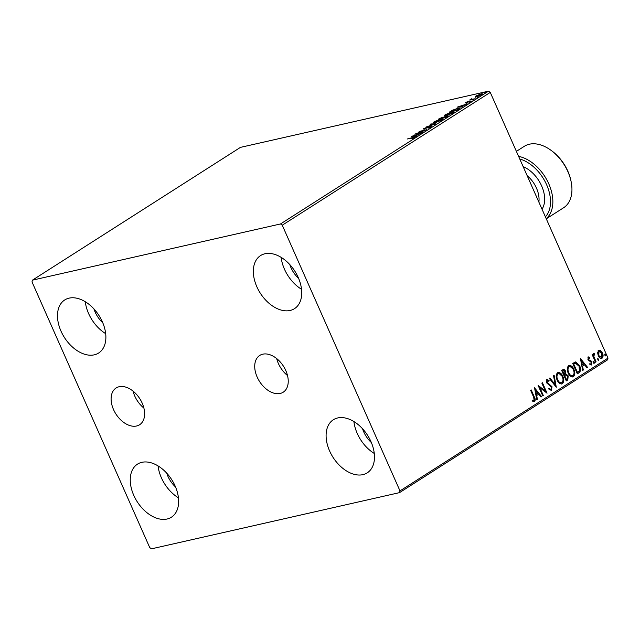 <?xml version="1.0" encoding="UTF-8"?>
<svg xmlns="http://www.w3.org/2000/svg" width="640" height="640" viewBox="0 0 640 640"><rect width="100%" height="100%" fill="white"/><g stroke="black" fill="none" stroke-linecap="round" stroke-linejoin="round"><path stroke-width="0.96" d="M113.544 409.608A21.816 14.184 -122.6 0 0 139.6 424.752A21.816 14.184 -122.6 0 0 142.176 403.12A21.816 14.184 -122.6 0 0 116.12 387.976A21.816 14.184 -122.6 0 0 113.544 409.608M133.064 391.112A21.816 14.184 -122.6 0 0 134.768 396.056A21.816 14.184 -122.6 0 0 143.88 408.064M257.16 377.064A21.816 14.184 -122.6 0 0 283.216 392.208A21.816 14.184 -122.6 0 0 285.8 370.576A21.816 14.184 -122.6 0 0 259.744 355.432A21.816 14.184 -122.6 0 0 257.16 377.064M276.68 358.576A21.816 14.184 -122.6 0 0 278.384 363.52A21.816 14.184 -122.6 0 0 287.504 375.52M298.208 277.432A31.496 20.48 57.4 0 1 294.48 308.664A31.496 20.48 57.4 0 1 256.864 286.8A31.496 20.48 57.4 0 1 260.584 255.568A31.496 20.48 57.4 0 1 298.208 277.432M301.52 289.264A31.496 20.48 57.4 0 1 284.456 269.184A31.496 20.48 57.4 0 1 281.144 257.344M175.12 485.992A31.496 20.48 57.4 0 1 171.392 517.224A31.496 20.48 57.4 0 1 133.776 495.36A31.496 20.48 57.4 0 1 137.504 464.128A31.496 20.48 57.4 0 1 175.12 485.992M178.432 497.832A31.496 20.48 57.4 0 1 161.368 477.744A31.496 20.48 57.4 0 1 158.056 465.912M102.36 321.808A31.496 20.48 57.4 0 1 98.632 353.032A31.496 20.48 57.4 0 1 61.016 331.176A31.496 20.48 57.4 0 1 64.744 299.944A31.496 20.48 57.4 0 1 102.36 321.808M105.672 333.64A31.496 20.48 57.4 0 1 88.608 313.56A31.496 20.48 57.4 0 1 85.296 301.72M370.96 441.616A31.496 20.48 57.4 0 1 367.24 472.848A31.496 20.48 57.4 0 1 329.616 450.984A31.496 20.48 57.4 0 1 333.344 419.752A31.496 20.48 57.4 0 1 370.96 441.616M374.272 453.456A31.496 20.48 57.4 0 1 357.216 433.368A31.496 20.48 57.4 0 1 353.904 421.536M371.376 442.576A21.552 14.016 57.4 0 1 363.744 431.896A21.552 14.016 57.4 0 1 362.552 428.752M102.776 322.76A21.552 14.016 57.4 0 1 95.136 312.08A21.552 14.016 57.4 0 1 93.944 308.936M175.528 486.944A21.552 14.016 57.4 0 1 167.896 476.264A21.552 14.016 57.4 0 1 166.704 473.12M298.616 278.384A21.552 14.016 57.4 0 1 290.984 267.704A21.552 14.016 57.4 0 1 289.792 264.56M151.488 548.832L399.552 492.624L399.984 490.888L282.248 225.2L280.496 223.96L32.424 280.16L32 281.904L149.736 547.592L151.488 548.832M399.984 490.888L608 358.096L607.576 359.84L399.552 492.624M475.392 96.696L476.008 95.92L481 93.928C482.592 93.56 482.848 93.792 481.768 94.616L476.808 96.6L475.32 96.624M482.472 93.904L481.768 94.616M475.192 98.776L469.632 100.032L471.72 98.736L472.072 99.208L475.192 98.776M471.112 99.696L471.096 99.056L471.36 99.64L471.984 99.336M471.688 98.96L472.184 99.456M465.752 102.984L465.568 102.584L467.464 101.704L466.488 102.592L470.824 100.936L471.232 101.344L469.304 102.264L470.288 101.296L465.944 102.944L465.568 102.584L465.944 102.944M471.056 101.448L470.824 100.936L471.232 101.344M470.56 101.72L470.288 101.296M458.728 109.28L457 110.384L449.384 112.112L452.552 110.2L457.864 108.304L459.912 108.216L458.728 109.28M445.952 117.44L438.336 119.16L447.032 115.864C448.28 115.584 448.416 115.792 447.44 116.488L445.952 117.44M447.24 116.472L447.032 115.864C448.28 115.584 448.416 115.792 447.44 116.488M435.952 123.824L425.952 127.072L434.16 124.208L430.192 124.368L430.816 123.968L435.952 123.824M423 132.088L414.808 134.184L424.208 130.52L419.096 131.448L426.712 129.72L417.336 133.376L423 132.088M413.616 138.104L412.352 137.84L407.288 138.984L413 137.456C414.616 136.992 415.048 137.08 414.312 137.72L411.736 138.76L413.768 137.64L414.032 138.24M414.8 137.232L414.312 137.72M280.496 223.96L488.512 91.168L240.448 147.376L32.424 280.16M411.192 136.496L421.288 133.184L415.368 135.952L417.048 135.888L416.424 136.288L411.192 136.496M431.44 126.784L428.104 128.232L430.616 126.992L430.36 126.616L423.92 129.024L423.472 128.576L430.944 126.248L431.704 127.384M430.704 127.192L430.36 126.616M423.92 129.024L423.472 128.576L423.688 129.072M424.24 128.4L424.544 128.856M435.32 122.672L433.216 122.728L434.104 121.784L441 119.032L443.072 118.992L442.16 119.944L435.32 122.672M446.368 115.616L444.264 115.672L445.152 114.728L452.048 111.976L454.12 111.936L453.208 112.888L446.368 115.616M457.104 107.184L467.192 103.88L461.28 106.648L462.96 106.584L462.336 106.984L457.104 107.184M472.848 100.048L473.8 99.44L472.768 100.064M477.232 97.256L478.184 96.648L477.152 97.272M484.376 92.696L485.328 92.088L484.296 92.712M598.568 350.32L600.664 350.6L602.424 352.96C603.4 355.112 603.28 356.872 602.072 358.224C600.456 358.672 599.176 357.808 598.232 355.632L597.584 352.568L599.04 350.12M598.136 350.416L600.232 350.696L601.984 353.056C602.96 355.216 602.848 356.968 601.632 358.32L601.568 358.44M595.536 362.224L592.152 354.592L592.72 354.224L593.216 355.352L593.656 353.456L594.208 353.44L594.296 354.424L593.896 356.616L596.104 361.864L595.536 362.224M593.656 353.456L594.208 353.44L593.856 354.472M594.296 354.424L593.544 354.552L593.464 356.72L593.896 356.616M588.128 356.984L589.712 357.368L589.672 358.24L588.584 357.896L588.928 359.888L591.048 360.92L591.76 361.976L591.528 364.952L589.896 364.672L589.912 363.752L591.048 364.056L591.2 362.384L587.928 359.68L588.352 356.888M588.432 357.936L588.048 359.376L588.488 359.28M588.048 359.376L591.32 362.08L591.208 365.088M589.472 363.856L591.048 364.056M579.064 372.736L577.344 373.84L572.712 363.392L575.768 361.92L579.656 365.832C581.08 368.792 580.88 371.096 579.064 372.736L577.28 373.696M575.336 361.968L579.656 365.832M562.712 369.776C563.88 369.128 564.832 369.632 565.568 371.272L565.864 373.936L568.216 375.856L567.776 379.944L566.296 380.896L561.664 370.44L563.392 369.464M556.288 387.28L549.28 378.352L549.904 377.952L555.224 384.72L553.512 375.648L554.136 375.248L556.288 387.28M543.336 395.544L542.768 395.912L538.136 385.464L545.304 390.88L541.848 383.088L542.424 382.728L547.056 393.176L539.896 387.776L543.336 395.544L542.704 395.768M530.808 390.136L533.872 397.056C534.944 398.808 535.032 400.312 534.136 401.584L532.632 401.176L532.568 400.184L534.096 400.416L533.688 397.216L530.608 390.264L531.184 389.904L534.312 396.96C535.376 398.704 535.464 400.216 534.576 401.488L534.232 401.624M532.136 400.288L534.096 400.416M608 358.096L490.264 92.408L282.248 225.2M534.52 387.776L541.624 396.64L541 397.04L538.752 394.176L536.664 395.504L537.384 399.344L536.768 399.744L534.52 387.776M547.296 380.632L546.736 382.52L551.576 386.824L551.264 390.648L551.696 390.552L549.016 389.336L549.248 388.512L551.184 389.504L551.432 387.072L546.624 382.832L546.872 379.544L549.088 380.4L548.928 381.32L547.336 380.616L547.176 382.424L552.016 386.72L551.336 390.704M548.808 388.608L551.184 389.504M557.504 372.752C559.76 372.144 561.536 373.352 562.832 376.392C564.192 379.352 564.056 381.792 562.416 383.712C560.192 384.288 558.432 383.08 557.136 380.088C555.776 377.136 555.896 374.688 557.504 372.752L558.168 372.464M557.96 372.528L562.4 376.496C563.76 379.456 563.616 381.888 561.984 383.808L561.768 383.984M568.56 365.696C570.808 365.088 572.584 366.304 573.88 369.344C575.24 372.304 575.104 374.736 573.472 376.656C571.24 377.232 569.48 376.032 568.192 373.04C566.824 370.088 566.952 367.64 568.56 365.696L569.216 365.416M569.008 365.472L573.448 369.44C574.808 372.4 574.664 374.84 573.032 376.752L572.824 376.928M580.424 358.464L587.536 367.336L586.912 367.728L584.664 364.872L582.576 366.2L583.296 370.04L582.672 370.432L580.424 358.464M593.488 361.472L594.352 362.04L594.256 363.208L593.4 362.648L593.608 361.424M597.872 358.672L598.728 359.24L598.64 360.416L597.776 359.848L597.984 358.624M605.016 354.112L605.872 354.68L605.784 355.856L604.92 355.288L605.128 354.064M488.512 91.168L490.264 92.408M533.216 400.6L533.656 400.512L533.216 400.6M534.632 388.392L541.624 396.64M536.664 395.504L538.752 394.176M536.232 395.608L536.952 399.44L537.384 399.344M535.68 390.264L535.248 390.36L536 394.376L538.032 393.256L535.68 390.264L536.44 394.28M538.32 385.872L545.304 390.88M542.048 382.968L546.448 392.88M542.904 395.648L539.456 387.872L539.896 387.776M546.432 379.64L549.088 380.4M548.656 380.496L548.56 381.008M546.736 382.52L547.176 382.424M547.68 383.648L548.12 383.552M548.848 384.24L549.288 384.136M551.576 386.824L552.016 386.72M549.56 378.168L554.784 384.824L555.224 384.72M553.736 375.504L555.832 386.696M562.4 376.496L562.832 376.392M561.984 383.808L561.552 384.024M558.272 373.672L557.576 373.904C556.28 375.472 556.176 377.448 557.272 379.824C558.304 382.216 559.704 383.192 561.488 382.744M557.272 379.824L557.712 379.72C558.736 382.12 560.144 383.096 561.928 382.648L561.2 382.896M561.928 382.648C563.256 381.112 563.368 379.144 562.264 376.76C561.232 374.352 559.808 373.368 558.008 373.808C556.712 375.376 556.616 377.352 557.712 379.72M558.064 373.704L557.576 373.904M563.176 369.536L565.568 371.272M565.136 371.368L565.424 374.032L565.864 373.936M565.424 374.032L568.216 375.856M567.784 375.96L567.344 380.04L567.776 379.944M567.344 380.04L566.232 380.752M566.392 379.456L565.952 379.552L564.232 375.672L565.92 374.928L564.664 375.568L566.392 379.456L567.04 379.04L567.648 376.224L565.92 374.928M563.472 370.672L562.272 371.248L563.76 374.6L564.488 374.312L565.008 371.656L563.304 370.776L562.712 371.152L564.192 374.496M562.864 370.872L563.264 370.696M562.272 371.248L562.712 371.152M564.232 375.672L564.664 375.568M573.448 369.44L573.88 369.344M573.032 376.752L572.6 376.968M569.32 366.624L568.624 366.856C567.328 368.424 567.224 370.392 568.32 372.768C569.352 375.16 570.752 376.136 572.536 375.696M568.32 372.768L568.76 372.672C569.784 375.064 571.192 376.04 572.976 375.592L572.248 375.84M572.976 375.592C574.304 374.056 574.416 372.088 573.312 369.704C572.28 367.296 570.856 366.312 569.056 366.752C567.76 368.32 567.664 370.296 568.76 372.672M569.112 366.648L568.624 366.856M579.224 365.928C580.64 368.888 580.448 371.192 578.632 372.832M575.472 363.2L573.32 364.2L577 372.504L579.464 370.768L579.08 366.192L575.408 363.208M573.32 364.2L573.76 364.096L577.44 372.4M575.904 363.104L573.76 364.096M580.544 359.088L587.536 367.336M582.576 366.2L584.664 364.872M582.144 366.296L582.864 370.136L583.296 370.04M581.592 360.96L581.152 361.056L581.912 365.072L583.944 363.952L581.592 360.96L582.344 364.976M587.696 357.08L589.712 357.368M589.28 357.464L589.256 357.96M588.496 359.984L588.928 359.888M590.608 361.016L591.048 360.92M591.32 362.08L591.76 361.976M593.056 361.568L594.352 362.04M593.912 362.136L593.824 363.312M592.344 354.464L593.216 355.352M593.224 353.56L593.768 353.544M593.464 356.72L595.672 361.96L596.104 361.864M597.432 358.768L598.728 359.24M598.296 359.336L598.208 360.512M600.232 350.696L600.664 350.6M601.984 353.056L602.424 352.96M599.088 351.2L598.544 351.36L598.368 355.376L601.216 357.384M598.368 355.376L601.656 357.288L601.096 357.456M601.656 357.288L601.856 353.328L598.984 351.256L598.808 355.272M604.576 354.208L605.872 354.68M605.44 354.776L605.352 355.952M416.432 134.96L413.072 136.048L416.544 135.208M433.696 122.896L434.248 122.464M442.152 119.456L442.872 119.408M440.424 119.4L434.2 122.352L435.888 122.304L441.36 120.128L442.104 119.344L440.424 119.4M443.208 117.576L442.984 116.976M443.248 117.568L444.176 117.648M447.296 116.456C448.544 116.176 448.68 116.384 447.704 117.088M440.28 118.248L442.128 118.072L442.432 117.336L440.28 118.248M442.568 118.208L442.432 117.336M443.2 117.704L445.744 117.248L446.456 116.224L443.2 117.704M446.512 117.088L446.456 116.224M444.744 115.84L445.296 115.408M453.208 112.408L453.92 112.352M451.472 112.344L445.248 115.296L446.936 115.256L452.408 113.08L453.152 112.296L451.472 112.344M458.952 108.744L459.6 108.672M450.832 111.784L456.792 110.2L458.888 108.592L459.152 109.192M458.88 109.184L457.288 108.672L450.736 111.568M462.344 105.648L458.984 106.744L462.456 105.904M475.656 97.296L476.272 96.52L476.008 95.92M481.664 94.44L482.112 94.376M481.176 94.968L481.088 94.768C481.856 94.168 481.64 94.008 480.432 94.288L476.688 95.768L476.488 96.856M477.472 96.432L481.576 94.256L481.84 94.856M476.688 95.768C475.944 96.36 476.176 96.52 477.384 96.24M545.4 216.84A34.808 22.64 -122.6 0 0 546.624 184.744A34.808 22.64 -122.6 0 0 519.776 159M518.608 156.376A36.464 23.72 57.4 0 1 548.776 183.816A36.464 23.72 57.4 0 1 546.216 218.672M550.92 150.24L551.664 150.784A34.808 22.64 57.4 0 1 567.848 171.192A34.808 22.64 57.4 0 1 571.016 181.096L571.192 182A36.464 23.72 -122.6 0 0 567.88 171.624A36.464 23.72 -122.6 0 0 550.92 150.24A36.464 23.72 -122.6 0 0 524.32 146.304L516.392 151.368M546.28 218.816L563.56 207.784A36.464 23.72 -122.6 0 0 571.192 182M533.872 397.056L534.312 396.96M564.52 375.488L564.96 375.384M573.696 363.96L574.136 363.856M589.416 360.408L589.848 360.304M594.536 359.392L594.968 359.296M450.696 111.816L450.512 111.392M538.88 202.12A23.208 15.096 -122.6 0 0 536.456 188.096A23.208 15.096 -122.6 0 0 527.144 175.632M523.16 166.64A27.184 17.68 57.4 0 1 541.616 185.88A27.184 17.68 57.4 0 1 542.024 209.208M533.904 400.496L533.464 400.592M594.064 354.424L593.624 354.52M430.984 126.608L431.248 127.208M423.968 128.672L424.24 129.264M442.104 119.344L442.368 119.944M434.2 122.352L434.464 122.944M443.096 117.32L443.36 117.912M447.128 116.216L447.392 116.816M453.152 112.296L453.416 112.888M445.248 115.296L445.512 115.896M466.112 102.592L466.376 103.184M470.72 101.296L470.984 101.896M471.496 99.176L471.76 99.776"/></g></svg>
